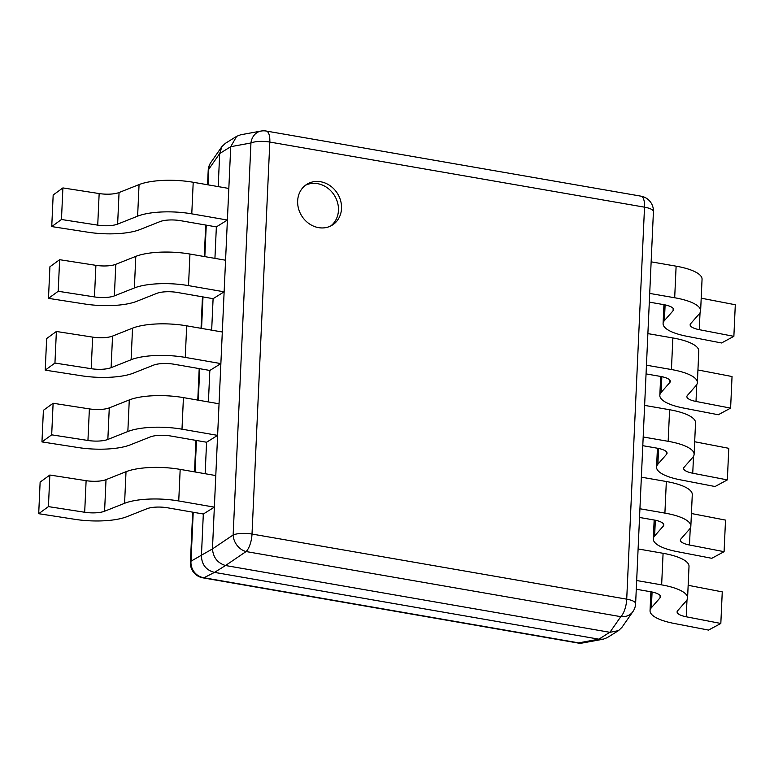 <?xml version="1.0" encoding="UTF-8"?>
<svg xmlns="http://www.w3.org/2000/svg" width="774" height="774" viewBox="0 0 774 774"><rect width="100%" height="100%" fill="white"/><g stroke="black" fill="none" stroke-linecap="round" stroke-linejoin="round"><path stroke-width="1.16" d="M647.886 333.613L672.858 337.957A43.847 12.965 2.6 0 1 698.796 351.057L697.364 382.637A43.847 12.965 2.6 0 1 696.049 385.568L687.38 395.466A16.767 4.963 -177.4 0 0 686.877 396.578A16.767 4.963 -177.4 0 0 696 401.445L730.608 408.121L718.291 414.748L683.694 408.072A43.847 12.965 2.6 0 1 659.825 395.35A43.847 12.965 2.6 0 1 661.131 392.428L669.81 382.53A16.767 4.963 -177.4 0 0 670.313 381.408A16.767 4.963 -177.4 0 0 660.396 376.396L646.048 373.91M697.935 369.962L732.04 376.532L730.608 408.121M646.445 365.202L671.426 369.537A43.847 12.965 2.6 0 1 697.364 382.637M224.131 291.817L225.573 260.228L189.949 254.046A43.847 12.965 -177.4 0 0 135.798 256.378L115.8 264.311A16.767 4.963 2.6 0 1 95.899 265.337L59.637 259.696L49.913 266.769L48.481 298.358L84.743 303.998A43.847 12.965 -177.4 0 0 136.775 301.309L156.774 293.375A16.767 4.963 2.6 0 1 177.488 292.485L213.102 298.677L224.131 291.817L188.517 285.625A43.847 12.965 -177.4 0 0 134.366 287.957L114.368 295.891A16.767 4.963 2.6 0 1 94.467 296.916L58.205 291.276L48.481 298.358M58.205 291.276L59.637 259.696M641.365 477.171L666.337 481.515A43.847 12.965 2.6 0 1 692.275 494.615L690.843 526.194A43.847 12.965 2.6 0 1 689.537 529.126L680.859 539.023A16.767 4.963 -177.4 0 0 680.356 540.136A16.767 4.963 -177.4 0 0 689.489 545.002L724.087 551.678L711.78 558.306L677.173 551.63A43.847 12.965 2.6 0 1 653.304 538.907A43.847 12.965 2.6 0 1 654.62 535.985L663.289 526.088A16.767 4.963 -177.4 0 0 663.792 524.966A16.767 4.963 -177.4 0 0 653.875 519.954L639.537 517.467M691.424 513.52L725.519 520.099L724.087 551.678M639.934 508.76L664.905 513.094A43.847 12.965 2.6 0 1 690.843 526.194M651.137 261.835L676.118 266.179A43.847 12.965 2.6 0 1 702.057 279.279L700.625 310.858A43.847 12.965 2.6 0 1 699.309 313.789L690.64 323.687A16.767 4.963 -177.4 0 0 690.137 324.799A16.767 4.963 -177.4 0 0 699.261 329.666L733.868 336.342L721.552 342.969L686.954 336.293A43.847 12.965 2.6 0 1 663.086 323.571A43.847 12.965 2.6 0 1 664.392 320.649L673.07 310.751A16.767 4.963 -177.4 0 0 673.574 309.629A16.767 4.963 -177.4 0 0 663.657 304.617L649.309 302.131M701.196 298.183L735.3 304.753L733.868 336.342M649.705 293.423L674.686 297.758A43.847 12.965 2.6 0 1 700.625 310.858M217.62 435.375L219.052 403.786L183.428 397.604A43.847 12.965 -177.4 0 0 129.277 399.935L109.279 407.869A16.767 4.963 2.6 0 1 89.378 408.895L53.116 403.254L43.392 410.326L41.96 441.915L78.222 447.556A43.847 12.965 -177.4 0 0 130.255 444.866L150.253 436.942A16.767 4.963 2.6 0 1 170.967 436.043L206.581 442.235L217.62 435.375L181.996 429.183A43.847 12.965 -177.4 0 0 127.845 431.515L107.847 439.448A16.767 4.963 2.6 0 1 87.946 440.474L51.684 434.833L41.96 441.915M51.684 434.833L53.116 403.254M227.392 220.039L228.823 188.45L193.21 182.267A43.847 12.965 -177.4 0 0 139.059 184.599L119.061 192.532A16.767 4.963 2.6 0 1 99.159 193.558L62.897 187.918L53.174 194.99L51.742 226.579L87.994 232.219A43.847 12.965 -177.4 0 0 140.036 229.53L160.034 221.596A16.767 4.963 2.6 0 1 180.739 220.706L216.362 226.898L227.392 220.039L191.778 213.847A43.847 12.965 -177.4 0 0 137.617 216.178L117.629 224.112A16.767 4.963 2.6 0 1 97.727 225.137L61.465 219.497L51.742 226.579M61.465 219.497L62.897 187.918M225.534 565.523L609.902 632.31L618.532 630.607L621.928 627.375L632.939 611.576A15.045 13.119 -145.1 0 1 620.796 616.665L246.093 551.552L225.534 565.523L214.504 572.383L203.939 577.772A15.045 14.338 -117.4 0 1 190.994 561.189L212.463 548.921L233.148 534.969A15.045 4.45 2.6 0 1 252.014 534.05A15.045 5.689 99.9 0 1 246.093 551.552A15.045 11.552 -124 0 1 233.148 534.969L250.95 142.977A15.045 12.771 -100.4 0 1 260.983 131.067L240.608 134.802L236.67 136.321L225.292 143.393L221.896 146.625L219.69 153.542L208.796 169.196A15.045 13.119 -145.1 0 1 210.886 162.424L210.886 162.424A15.045 15.045 0 0 0 208.206 170.338A15.045 4.45 -177.4 0 1 208.796 169.196L208.08 184.851M214.369 572.363C206.039 570.128 201.724 564.604 201.424 555.78M225.408 565.494C217.523 562.988 213.208 557.464 212.463 548.921M193.21 512.253L190.994 561.189A15.045 4.45 2.6 0 0 190.404 562.34A15.045 15.045 0 0 0 202.856 577.839A15.045 5.689 99.9 0 0 203.939 577.772L578.642 642.875A15.045 5.689 -80.1 0 1 577.559 642.952A15.045 15.045 0 0 0 582.841 642.933A15.045 12.771 -100.4 0 1 578.642 642.875L598.863 639.179L609.767 632.29M618.532 630.607L607.155 637.679L603.217 639.198L598.863 639.179M609.902 632.31L620.796 616.665A15.045 5.689 -80.1 0 0 626.717 599.163A15.045 4.45 2.6 0 1 635.618 603.662L653.42 211.66A15.045 4.45 -177.4 0 0 644.519 207.171A15.045 5.689 -80.1 0 0 640.969 196.161L266.266 131.048A15.045 5.689 99.9 0 1 269.816 142.058A15.045 4.45 -177.4 0 0 250.95 142.977L230.729 146.683L219.69 153.542M230.729 146.683L236.67 136.321M330.701 225.989A24.042 21.091 58.1 0 0 338.451 210.412A24.042 21.091 58.1 0 0 327.876 188.237A24.042 21.091 58.1 0 0 305.401 185.305M297.651 200.882A24.042 21.091 58.1 0 0 309.049 223.647A24.042 21.091 58.1 0 0 332.288 225.108A24.042 21.091 58.1 0 0 341.518 208.506A24.042 21.091 58.1 0 0 330.13 185.741A24.042 21.091 58.1 0 0 306.891 184.28A24.042 21.091 58.1 0 0 297.651 200.882M214.504 572.383L598.737 639.15M219.681 153.678L218.191 186.602M216.362 226.898L214.93 258.381M213.102 298.677L211.67 330.159M209.841 370.456L220.871 363.596L185.257 357.404A43.847 12.965 -177.4 0 0 131.106 359.736L111.108 367.669A16.767 4.963 2.6 0 1 91.206 368.695L54.944 363.054L45.221 370.136L81.483 375.777A43.847 12.965 -177.4 0 0 133.515 373.087L153.513 365.154A16.767 4.963 2.6 0 1 174.227 364.264L209.841 370.456L208.409 401.938M206.581 442.235L205.149 473.717M203.32 514.013L214.359 507.154L178.736 500.962A43.847 12.965 -177.4 0 0 124.585 503.303L104.587 511.227A16.767 4.963 2.6 0 1 84.685 512.253L48.423 506.612L38.7 513.694L74.962 519.335A43.847 12.965 -177.4 0 0 126.994 516.645L146.992 508.721A16.767 4.963 2.6 0 1 167.706 507.821L203.32 514.013L201.433 555.645M230.72 146.818L212.463 548.785M220.871 363.596L222.312 332.007L186.689 325.825A43.847 12.965 -177.4 0 0 132.538 328.157L112.54 336.09A16.767 4.963 2.6 0 1 92.638 337.116L56.376 331.475L46.653 338.548L45.221 370.136M54.944 363.054L56.376 331.475M638.105 548.95L663.086 553.294A43.847 12.965 2.6 0 1 689.015 566.394L687.583 597.973A43.847 12.965 2.6 0 1 686.277 600.905L677.598 610.802A16.767 4.963 -177.4 0 0 677.095 611.915A16.767 4.963 -177.4 0 0 686.228 616.781L720.826 623.457L708.52 630.084L673.912 623.409A43.847 12.965 2.6 0 1 650.044 610.686A43.847 12.965 2.6 0 1 651.36 607.764L660.038 597.867A16.767 4.963 -177.4 0 0 660.532 596.744A16.767 4.963 -177.4 0 0 650.615 591.733L636.276 589.246M688.163 585.299L722.258 591.878L720.826 623.457M636.673 580.539L661.644 584.873A43.847 12.965 2.6 0 1 687.583 597.973M214.359 507.154L215.791 475.565L180.178 469.383A43.847 12.965 -177.4 0 0 126.017 471.714L106.019 479.648A16.767 4.963 2.6 0 1 86.117 480.673L49.855 475.033L40.132 482.105L38.7 513.694M48.423 506.612L49.855 475.033M644.626 405.392L669.597 409.736A43.847 12.965 2.6 0 1 695.536 422.836L694.104 454.415A43.847 12.965 2.6 0 1 692.798 457.347L684.119 467.244A16.767 4.963 -177.4 0 0 683.616 468.357A16.767 4.963 -177.4 0 0 692.749 473.224L727.347 479.899L715.041 486.527L680.433 479.851A43.847 12.965 2.6 0 1 656.565 467.128A43.847 12.965 2.6 0 1 657.881 464.207L666.549 454.309A16.767 4.963 -177.4 0 0 667.053 453.187A16.767 4.963 -177.4 0 0 657.136 448.175L642.797 445.689M694.675 441.741L728.779 448.31L727.347 479.899M643.184 436.981L668.165 441.315A43.847 12.965 2.6 0 1 694.104 454.415M669.81 382.53L669.916 380.247M661.131 392.428L661.847 376.677M696 401.445L696.774 384.572M671.426 369.537L672.858 337.957M94.467 296.916L95.899 265.337M114.368 295.891L115.8 264.311M134.366 287.957L135.798 256.378M188.517 285.625L189.949 254.046M663.289 526.088L663.395 523.804M654.62 535.985L655.336 520.234M689.489 545.002L690.253 528.129M664.905 513.094L666.337 481.515M673.07 310.751L673.177 308.468M664.392 320.649L665.108 304.898M699.261 329.666L700.035 312.793M674.686 297.758L676.118 266.179M87.946 440.474L89.378 408.895M107.847 439.448L109.279 407.869M127.845 431.515L129.277 399.935M181.996 429.183L183.428 397.604M97.727 225.137L99.159 193.558M117.629 224.112L119.061 192.532M137.617 216.178L139.059 184.599M191.778 213.847L193.21 182.267M252.014 534.05L626.717 599.163L644.519 207.171L269.816 142.058L252.014 534.05M206.252 225.137L204.82 256.629M202.991 296.916L201.559 328.408M199.731 368.695L198.299 400.187M196.47 440.474L195.038 471.966M91.206 368.695L92.638 337.116M111.108 367.669L112.54 336.09M131.106 359.736L132.538 328.157M185.257 357.404L186.689 325.825M660.038 597.867L660.135 595.583M651.36 607.764L652.076 592.013M686.228 616.781L686.993 599.908M661.644 584.873L663.086 553.294M84.685 512.253L86.117 480.673M104.587 511.227L106.019 479.648M124.585 503.303L126.017 471.714M178.736 500.962L180.178 469.383M666.549 454.309L666.656 452.026M657.881 464.207L658.587 448.456M692.749 473.224L693.514 456.35M668.165 441.315L669.597 409.736M659.825 395.35L660.686 376.454M653.304 538.907L654.165 520.012M663.086 323.571L663.947 304.675M582.841 642.933L603.217 639.198M632.939 611.576A15.045 15.045 0 0 0 635.618 603.662M653.42 211.66A15.045 15.045 0 0 0 640.969 196.161M210.886 162.424L221.896 146.625M266.266 131.048A15.045 15.045 0 0 0 260.983 131.067M577.559 642.952L202.856 577.839M190.404 562.34L192.687 512.165M194.516 471.869L195.948 440.387M197.776 400.09L199.199 368.608M201.037 328.311L202.459 296.829M204.288 256.533L205.72 225.05M207.548 184.754L208.206 170.338M650.044 610.686L650.905 591.791M656.565 467.128L657.426 448.233"/></g></svg>
